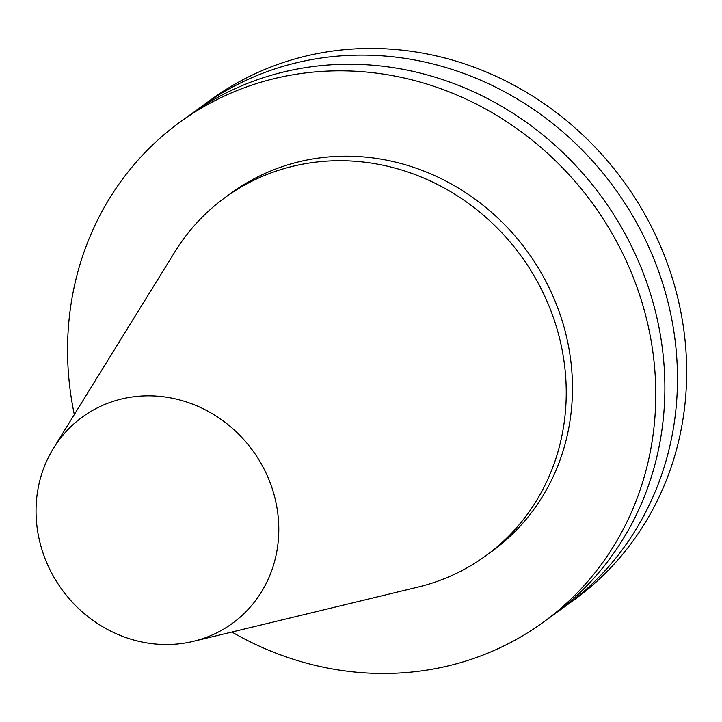 <?xml version="1.0" encoding="UTF-8"?>
<svg xmlns="http://www.w3.org/2000/svg" width="722" height="722" viewBox="0 0 722 722"><rect width="100%" height="100%" fill="white"/><g stroke="black" fill="none" stroke-linecap="round" stroke-linejoin="round"><path stroke-width="1.08" d="M74.321 414.554A309.07 285.957 54.1 0 1 180.301 121.892A309.07 285.957 54.1 0 1 593.213 204.353A309.07 285.957 54.1 0 1 543.034 622.418A309.07 285.957 54.1 0 1 417.135 671.451A309.07 285.957 54.1 0 1 231.915 632.03M53.482 448.272L174.914 251.788A221.537 204.967 54.1 0 1 225.435 197.296L231.672 192.774A221.537 204.967 54.1 0 1 321.913 157.631A221.537 204.967 54.1 0 1 553.548 297.437A221.537 204.967 54.1 0 1 491.664 551.545L485.428 556.057A221.537 204.967 54.1 0 1 417.921 587.103L193.388 641.335A127.55 118.011 54.1 0 1 180.31 643.69A127.55 118.011 54.1 0 1 57.85 583.584A127.55 118.011 54.1 0 1 53.482 448.272A127.55 118.011 54.1 0 1 134.527 396.667A127.55 118.011 54.1 0 1 275.163 498.956A127.55 118.011 54.1 0 1 193.388 641.335M180.301 121.892L189.399 115.303A309.07 285.957 54.1 0 1 315.297 66.271A309.07 285.957 54.1 0 1 638.465 261.319A309.07 285.957 54.1 0 1 552.131 615.83L543.034 622.418M195.77 110.827A309.07 285.957 54.1 0 1 201.998 106.17A309.07 285.957 54.1 0 1 614.918 188.632A309.07 285.957 54.1 0 1 564.73 606.697A309.07 285.957 54.1 0 1 558.368 611.173M201.998 106.17L211.194 99.51A309.07 285.957 54.1 0 1 337.093 50.477A309.07 285.957 54.1 0 1 660.26 245.525A309.07 285.957 54.1 0 1 573.927 600.036L564.73 606.697M225.435 197.296A221.537 204.967 54.1 0 1 315.667 162.152A221.537 204.967 54.1 0 1 547.312 301.949A221.537 204.967 54.1 0 1 485.428 556.057"/></g></svg>
